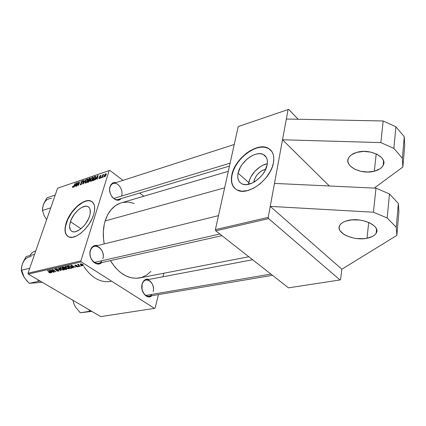 <?xml version="1.0" encoding="UTF-8"?>
<svg xmlns="http://www.w3.org/2000/svg" width="426" height="426" viewBox="0 0 426 426"><rect width="100%" height="100%" fill="white"/><g stroke="black" fill="none" stroke-linecap="round" stroke-linejoin="round"><path stroke-width="0.64" d="M374.31 171.215L376.206 153.877L374.31 171.215L379.683 168.989L381.643 167.429L383.006 165.65L383.714 163.712L383.73 161.683L383.043 159.654L381.675 157.7L377.127 154.324L370.774 152.109L363.65 151.416L356.887 152.354C369.981 148.248 388.059 157.38 383.144 165.394C381.664 168.11 378.719 170.054 374.31 171.215C361.259 174.948 343.771 166.124 348.564 157.993C349.943 155.442 352.717 153.562 356.887 152.354L351.562 154.739L349.698 156.363L348.468 158.19L347.909 160.139L348.026 162.141L348.819 164.122L350.247 166.007L354.752 169.218L360.87 171.327L367.718 172.024L374.31 171.215M348.425 220.386C362.1 217.047 381.222 226.041 376.163 233.219C374.651 235.658 371.594 237.335 366.994 238.256L368.719 222.425L366.994 238.256L363.644 238.688L356.477 238.512L352.914 237.905L346.471 235.77L343.825 234.321L340.172 230.908L339.309 229.066L339.144 227.228L339.698 225.455L340.96 223.826L342.882 222.399L345.401 221.238L351.839 219.88L359.272 219.997L362.995 220.62L369.693 222.862L374.518 226.115L375.982 227.953L376.728 229.838L376.744 231.696L376.03 233.448L374.624 235.035L372.59 236.398L366.994 238.256C353.378 241.228 334.921 232.58 339.799 225.285C341.194 222.99 344.075 221.355 348.425 220.386M253.96 181.21C255.824 174.995 259.748 170.991 265.723 169.191L261.229 171.092L257.9 173.925L256.505 175.64L254.492 179.351L253.96 181.21L255.35 181.3L253.96 181.21L253.805 182.243L253.96 181.21M267.31 163.733C259.338 165.102 250.307 174.356 248.789 182.632L238.091 173.18C240.088 161.891 255.648 150.202 263.332 154.5C266.697 156.315 267.97 159.739 267.145 164.777L264.881 170.901L262.986 173.925L260.675 176.758L255.195 181.407L252.245 183.036L246.537 184.602L243.997 184.485L241.792 183.776L240.019 182.509L238.725 180.736L237.964 178.526L237.751 175.975L238.091 173.18L240.36 167.258L242.197 164.351L246.936 159.17L252.522 155.447L255.382 154.313L258.145 153.738L260.707 153.743L262.964 154.334L264.834 155.495L266.239 157.194L267.113 159.361L267.421 161.923L267.145 164.777C265.387 176.22 249.444 188.116 241.936 183.846C238.39 181.939 237.106 178.382 238.091 173.18L248.789 182.632L248.534 184.309L249.636 179.713L250.989 176.769L254.982 171.209L260.195 166.763L263.028 165.166L267.31 163.733M270.553 149.915L268.21 148.307C257.144 142.14 234.987 158.813 232.069 174.921L231.861 174.745C234.785 158.632 256.942 141.954 268.013 148.115C272.773 150.682 274.589 155.543 273.449 162.7L273.827 158.6L273.359 154.931L272.07 151.837L268.753 148.52L264.072 146.991L260.398 147.023L256.452 147.875L250.344 150.607L246.361 153.28L240.871 158.328L237.719 162.2L234.034 168.44L231.861 174.745L231.35 178.734L231.622 182.381L232.681 185.55L234.497 188.106L237.01 189.953L241.904 191.215L247.772 190.539L254.109 187.946L260.339 183.638L265.883 177.993L270.217 171.534L272.235 167.072L273.449 162.7C271.021 179.133 248.065 196.242 237.367 190.129C232.234 187.371 230.397 182.243 231.861 174.745L232.069 174.921C230.828 180.981 231.872 185.592 235.2 188.755L232.889 185.725L231.829 182.557L231.558 178.915L232.069 174.921L233.336 170.735L235.312 166.507L237.921 162.381L241.068 158.509L244.646 155.021L248.528 152.05L252.581 149.702L256.654 148.067L260.6 147.21L264.269 147.183L267.523 147.992L270.553 149.915M70.444 221.68C73.123 212.931 83.065 204.155 87.761 206.525C90.403 207.893 90.999 211.104 89.556 216.152L88.581 218.687L85.653 223.703L83.821 225.982L79.779 229.635L75.775 231.622L73.991 231.882L72.441 231.648L71.185 230.929L70.274 229.752L69.582 226.249L69.821 224.055L71.424 219.214L74.278 214.353L77.974 210.183L79.971 208.559L81.973 207.318L85.685 206.189L87.261 206.349L88.555 206.988L89.529 208.096L90.136 209.629L90.152 213.74L89.556 216.152C86.984 224.992 76.834 233.938 72.207 231.563C69.475 230.12 68.89 226.824 70.444 221.68L80.961 228.735L70.444 221.68M92.091 201.684L91.228 201.216C84.486 197.824 70.311 210.343 66.451 222.835L66.248 222.702C70.109 210.204 84.284 197.685 91.026 201.072C94.78 203.016 95.637 207.584 93.603 214.779L94.45 211.312L94.625 206.732L94.018 204.272L92.096 201.695L89.141 200.609L86.723 200.758L84.055 201.583L79.811 204.022L76.973 206.344L72.947 210.662L69.491 215.668L66.887 220.95L65.348 226.089L64.992 229.22L65.492 233.187L66.52 235.189L69.007 237.021L72.457 237.293L76.579 235.945L81.015 233.081L85.354 228.943L89.204 223.906L92.208 218.426L93.603 214.779C89.955 227.457 75.354 240.323 68.756 236.925C64.821 234.838 63.985 230.093 66.248 222.702L66.451 222.835C64.379 229.47 64.885 234.034 67.979 236.526L66.147 234.396L65.391 232.117L65.194 229.358L65.556 226.222L67.851 219.321L71.919 212.414L77.175 206.482L82.862 202.387L85.615 201.226L88.171 200.737L90.424 200.939L92.091 201.684M153.142 291.645C155.825 282.497 144.393 274.845 142.108 284.44L142.13 284.046C143.445 280.079 145.729 278.54 148.978 279.429L146.549 279.195L144.318 280.287L142.657 282.566L142.108 284.44C142.854 281.9 144.206 280.409 146.166 279.962C150.463 278.923 154.745 286.15 153.142 291.645M102.836 258.79C106.053 249.332 93.214 240.738 90.434 250.685L90.392 250.227C91.814 246.404 94.242 244.838 97.671 245.536L95.509 245.36L92.948 246.393L91.02 248.699L90.434 250.685C91.228 248.299 92.618 246.835 94.599 246.292C99.604 244.801 104.86 252.847 102.836 258.79M110.03 186.631C111.175 183.473 113.183 182.136 116.064 182.616L113.518 182.701L112.384 183.249L110.606 185.251L109.695 188.191L109.62 189.879L110.249 193.356L111.809 196.514L112.869 197.818L115.334 199.618L117.943 200.14L119.174 199.895L121.122 198.591C116.628 204.192 107.288 194.272 110.03 186.631M118.29 199.443C113.646 201.168 108.018 192.84 110.046 187.142C110.669 185.246 111.745 184.037 113.284 183.51C117.981 181.716 123.604 190.007 121.634 195.71M224.651 187.818L105.126 220.95C103.023 228.043 102.719 235.695 104.226 243.912L103.561 239.407L103.326 231.707L104.248 224.374L105.126 220.95L224.651 187.818M150.836 271.463L146.677 275.026L141.837 277.363L136.554 278.29L131.027 277.736L125.473 275.686L120.111 272.198L115.18 267.39L110.403 260.637C118.705 273.716 128.402 279.488 139.488 277.96L248.816 256.75M329.351 185.992L282.513 139.771L268.215 217.366L215.386 229.646L238.214 126.575L288.077 109.567L274.472 183.409L375.993 188.18L274.472 183.409L268.215 217.366L268.604 218.623L215.764 230.823L288.466 287.848L340.033 279.951L268.604 218.623L340.033 279.951L340.56 279.578L341.849 269.221L340.56 279.578L340.033 279.951L288.466 287.848L215.764 230.823L268.604 218.623L268.215 217.366L215.386 229.646L215.764 230.823L215.386 229.646L238.214 126.575L288.077 109.567L282.513 139.771L380.844 142.609L393.848 148.386L395.919 126.762L383.15 120.984L380.844 142.609L383.15 120.984L286.331 119.019L383.15 120.984L395.919 126.762L393.848 148.386L402.368 158.238L404.269 136.751L395.919 126.762L404.269 136.751L402.368 158.238L402.836 167.045L404.7 145.761L404.269 136.751L404.7 145.761L402.836 167.045L374.204 188.1L402.836 167.045L402.368 158.238L393.848 148.386L380.844 142.609L282.513 139.771L329.351 185.992M298.173 119.259L288.679 109.397L288.077 109.567L288.679 109.397L298.173 119.259M143.839 196.194L139.664 193.026L143.839 196.194M122.997 180.379L109.833 170.395L109.168 170.597L80.881 260.898L28.009 273.183L57.606 188.18L109.168 170.597L80.881 260.898L81.212 261.894L28.324 274.11L100.749 316.603L154.494 308.371L81.212 261.894L154.494 308.371L155.101 308.041L158.477 294.606L155.101 308.041L154.494 308.371L100.749 316.603L28.324 274.11L81.212 261.894L80.881 260.898L28.009 273.183L28.324 274.11L28.009 273.183L57.606 188.18L109.833 170.395L122.997 180.379M163.85 273.236L162.961 276.772L163.85 273.236M72.798 267.075L73.41 267.794L73.043 267.879L70.828 265.212L75.429 267.342L73.959 266.809L72.798 267.075L73.959 266.809L75.429 267.342L71.243 265.116L70.828 265.212L73.043 267.879L73.41 267.794L72.798 267.075L72.921 266.676L72.798 267.075M66.248 268.439L66.754 269.221L65.199 269.647L62.015 267.235L64.017 267.107L65.093 268.066L66.248 268.439L63.341 266.98L62.015 267.235L65.199 269.647L66.477 269.36L66.664 268.779L66.477 269.36L66.775 269.195L66.248 268.439M50.433 273.013L48.681 272.454L50.13 272.571L47.488 270.569L50.651 272.693L50.433 273.013L50.151 272.219L47.813 270.494L47.488 270.569L50.14 272.683L48.681 272.454L50.433 273.013L50.577 272.592L50.433 273.013M52.313 270.67L54.246 272.113L53.921 272.187L50.737 269.823L55.119 271.453L52.398 269.44L52.728 269.365L55.912 271.74L51.535 270.116L55.912 271.74L52.728 269.365L52.398 269.44L55.119 271.453L50.737 269.823L53.921 272.187L54.246 272.113L52.313 270.67M58.511 270.286L58.921 271.048L57.537 271.133L56.392 270.627L58.021 270.931L58.463 270.776L58.287 270.419L55.556 269.802L54.682 268.992L56.275 268.902L57.116 269.296L55.588 269.04L55.21 269.227L55.449 269.509L58.511 270.286L55.449 269.509L55.46 269.062L57.116 269.296L55.034 268.795L54.693 268.976L55.151 269.599L58.224 270.377L58.208 270.904L56.392 270.627L58.618 271.17L58.831 270.515L58.618 271.17L58.99 270.973L58.511 270.286M58.788 267.975L61.126 270.563L56.504 268.497L60.439 270.276L58.431 268.055L58.788 267.975L58.431 268.055L60.439 270.276L56.504 268.497L61.126 270.563L58.788 267.975M62.92 268.385L64.097 269.562L63.085 270.052L60.993 269.291L59.736 267.997L60.785 267.597L62.617 268.21L60.157 267.619L59.778 268.183L60.993 269.291L63.687 270.025L63.943 269.248L63.687 270.025L64.054 269.818L62.92 268.385M82.479 264.354L83.4 265.313L82.633 265.691L81.158 265.169L80.168 264.136L80.86 263.79L82.266 264.226L80.2 263.998L81.158 265.169L83.065 265.664L83.267 265.02L83.065 265.664L83.368 265.483L82.479 264.354M51.067 271.996L51.7 272.688L51.349 272.768L49.075 270.206L53.601 272.262L52.164 271.745L51.067 271.996L52.164 271.745L53.601 272.262L49.464 270.116L49.075 270.206L51.349 272.768L51.7 272.688L51.067 271.996L51.195 271.607L51.067 271.996M68.266 267.171L69.443 268.46L68.224 268.827L66.089 267.949L65.056 266.777L66.115 266.372L67.958 266.99L65.487 266.394L65.093 266.964L66.302 268.082L69.017 268.827L69.278 268.023L69.017 268.827L69.395 268.609L68.266 267.171M71.946 268.05L70.551 268.439L67.367 266.005L68.772 265.755L70.088 266.106L71.653 267.123L71.946 268.05L70.844 266.511L68.639 265.755L67.367 266.005L70.551 268.439L71.509 268.226L71.808 267.294L71.509 268.226L72.053 267.709L71.946 268.05M77.66 266.878L76.02 266.548L77.521 266.42L75.418 265.883L74.763 265.233L76.478 265.307L75.269 265.505L77.692 266.202L78.027 266.628L77.734 266.862L78.006 266.703L77.692 266.202L75.391 265.606L75.375 265.291L76.659 265.414L75.051 265.073L74.774 265.222L75.104 265.723L77.378 266.303L77.34 266.665L75.876 266.458L77.66 266.878L77.841 266.314L77.66 266.878M78.661 266.159L79.114 266.511L78.309 266.239L78.661 266.159L78.309 266.239L78.773 266.591L79.114 266.511L78.661 266.159M80.999 265.632L81.451 265.984L80.642 265.712L80.999 265.632L80.642 265.712L81.105 266.064L81.451 265.984L80.999 265.632M79.204 265.563L80.115 266.287L79.763 266.367L77.457 264.562L78.283 264.86L78.112 264.434L78.565 264.354L78.853 264.652L78.512 264.876L79.204 265.563L78.565 264.354L78.123 264.413L78.283 264.86L77.457 264.562L79.763 266.367L80.115 266.287L79.204 265.563M101.803 177.679L102.757 175.618L103.795 174.458L102.847 175.267L103.124 174.639L102.783 174.756L101.463 177.791L103.795 174.458L102.847 175.267L103.124 174.639L102.783 174.756L101.463 177.791L101.803 177.679M100.834 178.004L101.09 177.408L100.749 177.52L100.499 178.116L101.09 177.408L100.749 177.52L100.499 178.116L100.834 178.004M93.438 180.48L95.307 178.542L95.834 176.95L95.488 176.311L94.311 176.662L92.501 180.794L93.976 180.214L95.68 177.637L95.626 176.337L94.311 176.662L92.501 180.794L93.438 180.48L93.044 180.198L94.434 177.035L95.355 176.811L95.589 177.898L95.36 177.727L93.464 180.06L93.816 180.315L93.044 180.198L93.432 180.48M90.946 181.359L92.501 179.825L93.23 177.733L92.974 177.205L92.261 177.349L90.818 179.064L90.28 180.853L90.45 181.327L90.946 181.359L93.065 178.606L92.964 177.2L91.42 178.127L90.424 180.017L90.53 181.375L90.946 181.359M85.754 183.1L87.623 180.965L88.028 179.495L87.777 178.968L86.792 179.314L85.647 180.816L85.104 182.594L85.642 183.132L87.857 180.363L87.767 178.968L86.244 179.884L85.253 181.758L85.349 183.111L85.754 183.1M80.812 184.756L82.202 183.111L82.175 182.557L81.478 182.152L81.574 181.678L82.314 181.109L82.522 181.737L82.857 181.588L82.905 180.768L82.016 180.848L81.249 181.785L81.153 182.616L81.867 183.18L81.579 183.867L80.69 184.325L80.636 183.595L80.306 183.75L80.2 184.644L80.711 184.788L82.154 183.286L81.494 181.87L82.202 181.135L82.522 181.737L82.857 181.588L82.777 180.656L81.169 181.998L81.824 183.43L80.983 184.293L80.53 184.144L80.636 183.595L80.306 183.75L80.344 184.788L80.812 184.756M72.505 186.78L72.596 187.467L73.474 186.913L75.253 183.137L73.309 186.742L72.878 186.982L72.979 186.263L72.649 186.423L72.505 186.78L73.155 187.243L72.505 186.78L72.542 187.451L72.83 187.429L73.927 186.098L75.253 183.137L73.655 186.103L73 186.971L72.979 186.263L72.505 186.78M74.124 186.95L74.848 185.768L75.919 185.411L75.663 186.434L75.982 186.332L76.866 182.589L73.789 187.067L74.848 185.768L75.919 185.411L75.663 186.434L75.982 186.332L76.866 182.589L74.124 186.95M76.611 186.119L78.134 182.685L77.905 185.683L78.24 185.576L80.051 181.508L78.208 185.06L78.437 182.056L78.107 182.168L76.291 186.226L78.134 182.685L77.905 185.683L78.24 185.576L80.051 181.508L78.208 185.06L78.437 182.056L78.107 182.168L76.611 186.119M83.32 183.872L85.956 179.5L83.352 183.361L84.055 180.15L83.73 180.257L82.91 184.005L83.32 183.872L85.956 179.5L83.352 183.361L84.055 180.15L83.73 180.257L82.91 184.005L83.32 183.872M88.539 182.12L89.748 180.832L90.392 178.105L89.098 178.435L87.287 182.541L88.539 182.12L89.838 180.592L89.705 179.932L90.45 178.824L90.387 178.105L89.098 178.435L87.287 182.541L88.539 182.12M95.28 179.863L96.02 178.648L97.155 178.265L96.915 179.314L97.245 179.202L98.081 175.384L94.923 179.98L96.02 178.648L97.155 178.265L96.915 179.314L97.245 179.202L98.081 175.384L97.676 175.523L95.28 179.863M98.875 177.828L98.939 178.558L99.966 178.153L100.461 177.168L99.897 176.359L100.461 175.821L100.637 176.263L100.989 176.098L100.978 175.517L100.222 175.618L99.609 176.364L99.508 176.939L100.089 177.402L99.822 177.967L99.37 178.201L99.242 177.61L98.875 177.828L99.173 178.052L98.875 177.828L98.96 178.569L99.354 178.542L100.414 177.44L99.86 176.582L100.376 175.842L100.637 176.263L100.989 176.098L100.898 175.453L100.509 175.48L99.546 176.54L100.067 177.583L99.487 178.174L99.242 177.61L98.875 177.828M103.103 177.243L103.364 176.641L103.017 176.758L102.767 177.354L103.103 177.243L103.364 176.641L103.017 176.758L102.767 177.354L103.103 177.243M104.61 176.785L105.616 175.885L106.34 174.016L106.085 173.643L105.557 173.803L104.423 175.246L104.077 176.481L104.61 176.785L106.234 174.628L106.154 173.664L104.168 175.89L104.264 176.795L104.61 176.785M341.849 269.221L270.238 206.376L341.849 269.221L396.856 235.392L396.255 227.298L387.175 217.963L373.432 212.217L270.238 206.376L373.432 212.217L375.993 188.18L389.481 193.942L375.993 188.18L373.432 212.217L387.175 217.963L389.481 193.942L387.175 217.963L396.255 227.298L398.363 203.468L389.481 193.942L398.363 203.468L398.917 211.823L398.363 203.468L396.255 227.298L396.856 235.392L398.917 211.823L396.856 235.392L341.849 269.221M264.519 155.234L263.992 155.123M121.357 202.813C113.737 205.183 108.326 211.227 105.126 220.95L107.671 214.736L111.149 209.592L115.403 205.689L120.249 203.17L228.304 171.305M101.676 262.592L100.142 263.582L97.426 263.982L94.647 262.954L93.369 261.942L91.297 259.115L90.578 257.405L89.929 253.742L90.392 250.227C87.548 258.188 96.521 267.874 101.676 262.592M151.842 295.729L149.744 296.784L147.279 296.592L146.065 295.995L143.913 293.892L141.97 289.169L142.13 284.046C139.856 291.427 147.247 300.208 151.842 295.729M122.832 202.451L128.189 202.105L134.243 203.42M110.941 281.458C100.653 282.944 91.649 277.981 83.917 266.564M272.486 275.313L148.983 296.214C145.91 296.389 143.658 294.419 142.231 290.298M141.805 287.864L142.108 284.44C139.813 291.906 147.923 300.101 151.837 294.414M221.941 235.674L98.544 263.289C93.598 264.7 88.347 256.612 90.434 250.685C87.468 259.099 98.012 268.055 102 260.691M110.046 187.142C108.007 192.861 113.689 201.21 118.332 199.427M76.786 182.935L76.483 182.722L76.786 182.935M75.173 185.257L76.488 183.095L76.265 185.14L75.173 185.257L75.556 185.534L75.173 185.257L76.488 183.095L76.025 184.969L75.173 185.257M78.421 182.392L78.107 182.168L78.421 182.392M78.336 183.883L78.022 183.659L78.336 183.883M81.281 184.506L80.983 184.293L81.281 184.506M82.138 183.324L81.845 183.1M82.245 182.775L81.169 181.998L82.245 182.775M82.969 181.114L82.367 180.677L82.969 181.114M81.595 182.248L82.234 182.711M82.207 182.61L81.909 182.397L82.207 182.61M88.028 179.468L87.357 178.984L88.028 179.468M85.567 181.668L86.398 180.097L87.479 179.437L87.777 180.592L87.548 180.427L85.93 182.632L86.222 182.845L85.653 182.642L85.711 181.279L86.792 179.687L87.586 179.527L87.495 180.587L86.451 182.275L85.637 182.637L85.567 181.668M89.481 178.712L89.098 178.435L89.481 178.712M90.509 178.611L89.897 178.164L90.509 178.611M88.651 180.081L89.215 178.803L90.083 178.558L90.339 179.112L90.12 178.952L89.95 179.703L89.178 179.905L89.886 180.416L89.178 179.905L88.651 180.081L89.034 180.363L88.651 180.081L89.215 178.803L90.11 178.574L89.758 179.564L88.651 180.081M87.831 181.95L88.443 180.56L89.492 180.289L89.737 180.853L88.762 181.62L89.034 181.817L87.831 181.95L88.214 182.232L87.831 181.95L88.443 180.56L89.529 180.315L89.061 181.407L87.831 181.95M93.23 177.722L92.543 177.216L93.23 177.722M90.743 179.926L91.579 178.345L92.676 177.674L92.98 178.84L92.751 178.67L91.121 180.89L91.414 181.103L90.834 180.901L90.887 179.532L91.973 177.93L92.783 177.764L92.634 178.989L91.649 180.533L90.823 180.896L90.743 179.926M98.001 175.762L97.676 175.523L98.001 175.762M96.351 178.121L97.692 175.901L97.506 178.004L96.351 178.121L96.739 178.409L96.351 178.121L97.692 175.901L97.256 177.818L96.351 178.121M94.694 176.944L94.311 176.662L94.694 176.944M95.839 176.939L95.099 176.396L95.839 176.939M95.807 176.545L95.488 176.311L95.807 176.545M95.44 176.896L95.802 177.168M99.167 177.983L98.891 177.775L99.167 177.983M100.366 177.567L100.083 177.36M100.461 177.216L99.546 176.54L100.461 177.216M101.042 175.874L100.509 175.48L101.042 175.874M100.445 177.04L100.051 176.747L100.445 177.04M104.439 176.092L104.168 175.89L104.439 176.092M106.34 174.069L105.824 173.675L106.34 174.069M104.519 175.736L105.866 174.042L106.133 174.916L105.893 174.74L104.727 176.417L104.961 176.593L104.551 176.423L104.604 175.501L105.888 174.053L105.211 176.023L104.53 176.412L104.519 175.736M94.434 177.035L95.413 176.859L95.206 178.137L94.231 179.628L93.044 180.198L94.434 177.035M81.462 265.063L80.679 264.141L80.929 263.795L82.202 264.195L82.884 265.355L81.462 265.063L82.91 265.265L81.153 264.035L80.684 264.354L81.462 265.063M59.938 267.693L59.778 268.183L59.938 267.693M61.339 269.227L60.327 268.295L60.684 267.587L60.583 267.89L62.622 268.215L63.522 269.61L61.339 269.227L62.84 269.77L63.554 269.53L62.83 268.62L61.03 267.874L60.306 268.231L61.339 269.227M60.838 270.249L60.705 270.659L60.838 270.249M60.551 269.93L60.439 270.276L60.551 269.93M60.071 269.397L59.949 269.754L60.071 269.397M57.079 269.812L56.993 270.084L57.079 269.812M55.236 269.328L55.151 269.599L55.236 269.328M55.561 268.758L55.46 269.062L55.561 268.758M55.657 271.548L55.572 271.815L55.657 271.548M51.461 272.432L51.349 272.768L51.461 272.432M50.811 271.692L49.693 270.233L51.748 271.303L50.811 271.692L51.684 271.495L49.634 270.414L50.811 271.692M65.322 269.253L65.199 269.647L65.322 269.253M63.719 268.194L62.723 267.437L62.851 267.038L62.723 267.437L63.399 266.985L63.293 267.31L64.385 267.262L64.645 267.853L64.763 267.491L64.635 267.901L63.719 268.194L64.608 267.933L64.443 267.581L62.723 267.437L63.719 268.194M65.162 269.291L64.092 268.476L64.219 268.082L64.092 268.476L64.795 268.316L64.997 267.688L64.795 268.316L65.971 268.289L66.227 268.96L65.162 269.291L66.248 268.875L65.386 268.289L64.092 268.476L65.162 269.291M65.253 266.479L65.093 266.964L65.253 266.479M66.658 268.018L65.647 267.081L66.009 266.362L65.913 266.665L67.963 266.99L68.858 268.407L66.658 268.018L68.032 268.55L68.89 268.327L68.171 267.406L66.365 266.655L65.625 267.011L66.658 268.018M73.16 267.501L73.043 267.879L73.16 267.501M72.548 266.761L71.461 265.228L73.544 266.335L72.548 266.761L73.474 266.548L71.398 265.43L72.548 266.761M70.673 268.045L70.551 268.439L70.673 268.045M70.519 268.082L68.08 266.213L68.213 265.808L68.08 266.213L68.687 265.755L68.575 266.101L69.14 265.797L70.556 266.341L71.477 267.746L70.519 268.082L71.472 267.752L70.998 266.937L69.443 266.101L68.08 266.213L70.519 268.082M75.322 265.036L75.104 265.723L75.322 265.036M78.858 266.309L78.773 266.591L78.858 266.309M81.19 265.781L81.105 266.064L81.19 265.781M79.854 266.08L79.763 266.367L79.854 266.08M78.443 264.338L78.283 264.86L78.443 264.338M383.475 162.152L383.762 161.928L383.475 162.152M113.763 198.425L230.115 163.153L113.763 198.425M264.775 155.442L264.365 155.474L264.775 155.442M55.204 195.087L46.929 197.84L55.204 195.087M44.059 203.149L42.978 206.141L42.472 210.444L44.118 215.551L46.652 219.64L44.118 215.551L42.472 210.444L50.774 207.813L42.472 210.444L42.664 207.659L43.473 204.512L46.929 197.84L44.139 202.856L43.053 205.992M51.605 198.415C47.781 198.463 45.071 200.492 43.473 204.512M94.359 262.421L219.853 234.034L94.359 262.421M23.228 275.579L25.198 278.801L29.309 283.322L42.243 282.278L29.309 283.322L38.26 281.378L37.823 279.68L38.26 281.378L29.309 283.322L26.476 280.388L24.058 277.113L21.753 271.974L21.3 270.292L29.719 268.279L21.3 270.292L21.582 267.161L22.493 263.689L26.167 256.537L34.559 254.375L26.167 256.537L23.212 261.894L22.03 265.297M21.779 270.483L24.058 277.113L22.349 273.684L21.3 270.292L21.944 265.473L23.132 262.192M38.26 281.378L40.321 281.144L38.26 281.378M24.058 277.113L25.038 278.519M31.247 256.58C27.147 256.921 24.229 259.296 22.493 263.689M270.899 274.072L145.74 295.458L270.899 274.072M73.384 300.548L73 300.319L73.384 300.548M83.368 312.359L91.846 311.379L80.306 312.785L89.407 311.31L89.066 309.761L89.407 311.31L80.306 312.785L75.386 306.938L73.863 303.738L73.011 300.612L73.863 303.738L75.391 306.938M89.407 311.31L91.302 311.06L89.407 311.31M75.386 306.938L80.306 312.785L85.892 312.056M29.98 255.557C31.359 253.065 33.281 251.532 35.752 250.946L35.48 251.01C33.132 251.654 31.295 253.166 29.98 255.557M383.592 161.044L383.144 165.394M376.163 233.219L376.573 229.247M266.287 157.279L263.332 154.5M88.997 207.393L87.761 206.525M264.807 155.474L264.471 155.575L264.807 155.474M116.426 200.002L229.465 166.081M72.862 186.977L73.192 187.211M80.647 184.314L81.089 184.634M82.543 181.167L82.91 181.428M81.813 182.355L82.223 182.653M81.925 182.403L82.207 182.605M87.564 179.495L88.001 179.815M85.653 182.642L86.073 182.946M90.126 178.59L90.45 178.824M89.529 180.315L89.849 180.549M92.761 177.738L93.203 178.063M90.834 180.901L91.26 181.21M95.408 176.854L95.807 177.147M99.263 178.185L99.604 178.435M100.637 175.869L100.962 176.114M100.009 176.731L100.451 177.062M100.126 176.779L100.435 177.008M105.92 174.08L106.303 174.367M104.551 176.423L104.865 176.657M80.679 264.141L80.791 263.79M82.91 265.265L83.059 264.791M60.332 268.034L60.481 267.581M63.559 269.493L63.724 268.992M58.495 270.702L58.612 270.345M55.226 269.179L55.369 268.753M50.156 272.651L50.268 272.31M64.645 267.863L64.768 267.491M66.248 268.891L66.371 268.518M65.657 266.814L65.801 266.356M68.895 268.284L69.06 267.773M71.509 267.645L71.669 267.145M77.553 266.516L77.66 266.186M75.242 265.361L75.343 265.036M78.496 264.695L78.597 264.386M234.247 144.489L113.241 183.526M92.426 246.83L218.49 215.636M252.629 259.743L144.27 280.324"/></g></svg>
